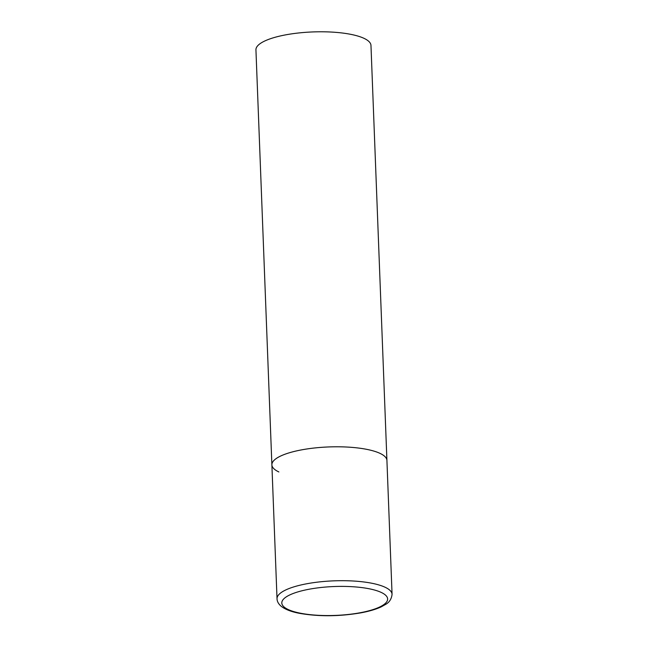 <?xml version="1.0" encoding="UTF-8"?>
<svg xmlns="http://www.w3.org/2000/svg" width="648" height="648" viewBox="0 0 648 648"><rect width="100%" height="100%" fill="white"/><g stroke="black" fill="none" stroke-linecap="round" stroke-linejoin="round"><path stroke-width="0.97" d="M278.867 471.947A57.559 15.714 -2.2 0 1 271.885 464.851L255.936 49.847A57.559 15.714 -2.2 0 1 298.987 32.935A57.559 15.714 -2.2 0 1 363.99 38.329A57.559 15.714 -2.2 0 1 370.972 45.433L386.921 460.428A57.559 15.714 177.8 0 0 301.919 449.809A57.559 15.714 177.8 0 0 271.885 464.851A57.559 15.714 -2.2 0 1 314.928 447.938A57.559 15.714 -2.2 0 1 379.931 453.333A57.559 15.714 -2.2 0 1 386.921 460.428L392.064 594.338A57.559 15.714 177.8 0 0 307.063 583.71A57.559 15.714 177.8 0 0 277.028 598.76C277.093 601.417 278.438 603.887 281.07 606.18C285.169 609.428 291.357 611.825 299.627 613.356C318.792 616.669 339.131 616.515 360.661 612.887C368.987 611.356 375.84 609.347 381.226 606.86L385.957 604.203C389.489 602.146 391.522 598.865 392.064 594.338M359.996 612.781A52.958 14.459 177.8 0 0 381.202 592.41A52.958 14.459 177.8 0 0 309.428 589.17A52.958 14.459 177.8 0 0 288.222 609.541A52.958 14.459 177.8 0 0 359.996 612.781M271.885 464.851L277.028 598.76"/></g></svg>
